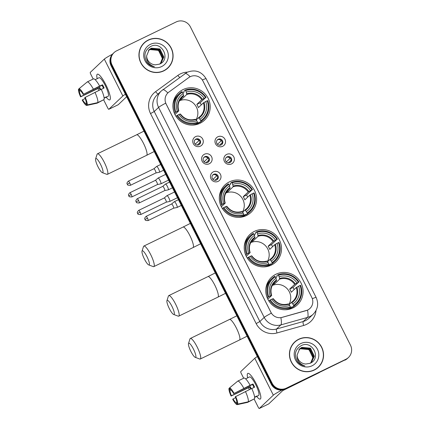 <?xml version="1.0" encoding="UTF-8"?>
<svg xmlns="http://www.w3.org/2000/svg" width="430" height="430" viewBox="0 0 430 430"><rect width="100%" height="100%" fill="white"/><g stroke="black" fill="none" stroke-linecap="round" stroke-linejoin="round"><path stroke-width="0.64" d="M229.48 181.842A18.904 18.425 46.5 0 0 224.944 184.981A18.904 18.425 46.5 0 0 222.788 209.184A18.904 18.425 46.5 0 0 246.428 215.548A18.904 18.425 46.5 0 0 250.964 212.409A18.904 18.425 46.5 0 0 253.119 188.206A18.904 18.425 46.5 0 0 229.48 181.842M254.393 231.383A18.904 18.425 46.5 0 0 249.857 234.517A18.904 18.425 46.5 0 0 247.707 258.72A18.904 18.425 46.5 0 0 271.346 265.084A18.904 18.425 46.5 0 0 275.877 261.945A18.904 18.425 46.5 0 0 278.033 237.742A18.904 18.425 46.5 0 0 254.393 231.383M275.952 274.243A18.904 18.425 46.5 0 0 271.416 277.377A18.904 18.425 46.5 0 0 269.261 301.581A18.904 18.425 46.5 0 0 292.9 307.944A18.904 18.425 46.5 0 0 297.436 304.805A18.904 18.425 46.5 0 0 299.592 280.602A18.904 18.425 46.5 0 0 275.952 274.243M183.072 89.574A18.904 18.425 46.5 0 0 178.536 92.708A18.904 18.425 46.5 0 0 176.386 116.912A18.904 18.425 46.5 0 0 200.025 123.276A18.904 18.425 46.5 0 0 204.556 120.142A18.904 18.425 46.5 0 0 206.712 95.938A18.904 18.425 46.5 0 0 183.072 89.574M200.412 146.146A5.348 5.214 -133.5 0 1 193.306 143.658A5.348 5.214 -133.5 0 1 195.612 136.611A5.348 5.214 -133.5 0 1 202.713 139.094A5.348 5.214 -133.5 0 1 200.412 146.146M195.994 139.062A3.209 3.128 46.5 0 0 194.86 143.706A3.209 3.128 46.5 0 0 199.644 144.254A3.209 3.128 46.5 0 0 195.994 139.062M209.27 163.76A5.348 5.214 -133.5 0 1 202.165 161.272A5.348 5.214 -133.5 0 1 204.47 154.225A5.348 5.214 -133.5 0 1 211.576 156.713A5.348 5.214 -133.5 0 1 209.27 163.76M204.852 156.681A3.209 3.128 46.5 0 0 203.718 161.32A3.209 3.128 46.5 0 0 208.502 161.868A3.209 3.128 46.5 0 0 204.852 156.681M218.128 181.374A5.348 5.214 -133.5 0 1 211.028 178.885A5.348 5.214 -133.5 0 1 213.328 171.839A5.348 5.214 -133.5 0 1 220.434 174.327A5.348 5.214 -133.5 0 1 218.128 181.374M213.71 174.295A3.209 3.128 46.5 0 0 212.576 178.934A3.209 3.128 46.5 0 0 217.36 179.482A3.209 3.128 46.5 0 0 213.71 174.295M222.649 146.318A5.348 5.214 -133.5 0 1 215.548 143.83A5.348 5.214 -133.5 0 1 217.854 136.778A5.348 5.214 -133.5 0 1 224.954 139.266A5.348 5.214 -133.5 0 1 222.649 146.318M218.236 139.234A3.209 3.128 46.5 0 0 217.096 143.878A3.209 3.128 46.5 0 0 221.88 144.426A3.209 3.128 46.5 0 0 218.236 139.234M231.507 163.932A5.348 5.214 -133.5 0 1 224.406 161.444A5.348 5.214 -133.5 0 1 226.712 154.392A5.348 5.214 -133.5 0 1 233.812 156.88A5.348 5.214 -133.5 0 1 231.507 163.932M227.094 156.848A3.209 3.128 46.5 0 0 225.954 161.492A3.209 3.128 46.5 0 0 230.743 162.04A3.209 3.128 46.5 0 0 227.094 156.848M194.951 139.89A3.209 3.128 -133.5 0 1 199.337 144.512M203.815 157.504A3.209 3.128 -133.5 0 1 208.195 162.126M212.673 175.118A3.209 3.128 -133.5 0 1 217.053 179.74M217.193 140.062A3.209 3.128 -133.5 0 1 221.574 144.679M226.051 157.676A3.209 3.128 -133.5 0 1 230.432 162.293M188.834 77.529A9.632 9.385 -133.5 0 1 203.025 81.162L311.766 297.372A9.632 9.385 -133.5 0 1 306.079 310.643L282.161 317.367A9.632 9.385 -133.5 0 1 270.911 312.304L166.12 103.942A9.632 9.385 -133.5 0 1 168.861 92.095L188.834 77.529M174.381 99.357A18.904 18.425 46.5 0 0 174.069 99.454M267.256 284.026A18.904 18.425 46.5 0 0 266.944 284.123M245.702 241.165A18.904 18.425 46.5 0 0 245.39 241.262M220.783 191.629A18.904 18.425 46.5 0 0 220.477 191.726M148.259 40.033A17.297 16.861 46.5 0 0 144.109 42.903A17.297 16.861 46.5 0 0 142.136 65.054A17.297 16.861 46.5 0 0 163.771 70.875A17.297 16.861 46.5 0 0 167.92 68.004A17.297 16.861 46.5 0 0 169.888 45.859A17.297 16.861 46.5 0 0 148.259 40.033M147.71 40.517A17.297 16.861 46.5 0 0 143.878 43.129M298.737 339.227A17.297 16.861 46.5 0 0 294.588 342.097A17.297 16.861 46.5 0 0 292.615 364.248A17.297 16.861 46.5 0 0 314.249 370.069A17.297 16.861 46.5 0 0 318.399 367.198A17.297 16.861 46.5 0 0 320.371 345.053A17.297 16.861 46.5 0 0 298.737 339.227M298.189 339.711A17.297 16.861 46.5 0 0 294.356 342.323M114.063 52.6L113.138 53.476A10.702 10.433 46.5 0 0 111.101 65.801L271.174 384.071A10.702 10.433 46.5 0 0 285.375 389.048L345.414 359.716A10.702 10.433 46.5 0 0 347.977 357.943A10.702 10.433 46.5 0 1 345.414 359.716L285.837 388.613L345.876 359.281A10.702 10.433 46.5 0 0 348.44 357.507A10.702 10.433 46.5 0 0 350.482 345.183L190.409 26.907A10.702 10.433 46.5 0 0 176.203 21.93L116.632 50.826A10.702 10.433 46.5 0 0 114.063 52.6A10.702 10.433 46.5 0 0 112.02 64.925L272.099 383.194A10.702 10.433 46.5 0 0 286.299 388.172L345.876 359.281M271.174 384.071L271.636 383.635A10.702 10.433 46.5 0 0 285.837 388.613A10.702 10.433 46.5 0 1 271.636 383.635L111.558 65.365L271.636 383.635L272.099 383.194M113.601 53.041A10.702 10.433 46.5 0 0 111.558 65.365A10.702 10.433 46.5 0 1 113.601 53.041M316.023 310.481A17.834 17.383 -133.5 0 1 306.488 324.397A17.834 17.383 -133.5 0 1 303.644 325.472L276.99 332.96A17.834 17.383 -133.5 0 1 256.156 323.591L259.87 321.522L264.203 317.41A12.486 0.822 153.3 0 1 271.314 313.158L165.69 103.152A12.486 0.822 -26.7 0 0 158.584 107.403A14.265 13.905 -133.5 0 1 161.304 90.972L156.971 95.084A14.265 13.905 46.5 0 0 154.252 111.515L259.87 321.522A14.265 13.905 46.5 0 0 276.533 329.02L303.193 321.533A14.265 13.905 46.5 0 0 305.467 320.667A14.265 13.905 46.5 0 0 308.89 318.302L313.223 314.19A14.265 13.905 -133.5 0 1 309.799 316.555A14.265 13.905 -133.5 0 1 307.525 317.421L280.865 324.908A14.265 13.905 -133.5 0 1 264.203 317.41L158.584 107.403L154.252 111.515L150.538 113.584A17.834 17.383 -133.5 0 1 155.617 91.644L177.875 75.411A17.834 17.383 -133.5 0 1 187.41 72.132M303.644 325.472A3.569 0.71 -105.7 0 1 303.193 321.533L307.525 317.421A12.486 2.478 74.3 0 0 307.531 310.137L280.887 317.689A12.486 2.478 74.3 0 1 280.865 324.908L276.533 329.02A3.569 0.71 -105.7 0 0 276.99 332.96M162.648 89.854A12.486 2.763 53.9 0 1 162.707 89.8A12.486 2.763 53.9 0 1 167.85 92.95L167.958 92.853M318.168 367.419A17.297 16.861 46.5 0 0 320.973 363.726M167.684 68.225A17.297 16.861 46.5 0 0 170.495 64.532M344.951 360.157A10.702 10.433 46.5 0 0 347.515 358.383L348.44 357.507M163.857 70.837A17.119 16.689 46.5 0 0 167.334 68.316L167.797 67.876A17.119 16.689 46.5 0 0 169.748 45.956A17.119 16.689 46.5 0 0 148.339 40.194A17.119 16.689 46.5 0 0 144.233 43.032A17.119 16.689 46.5 0 0 142.282 64.957A17.119 16.689 46.5 0 0 163.69 70.719A17.119 16.689 46.5 0 0 167.797 67.876M148.517 50.364L149.844 49.568L158.509 50.369L162.384 58.432L160.336 63.565M148.436 50.466L149.661 49.74C154.644 47.956 158.541 49.428 161.357 54.159A8.917 8.691 46.5 0 1 160.309 63.586M148.85 49.982L150.575 48.875L159.24 49.67L163.115 57.733L160.734 63.248M148.764 50.079L150.393 49.047L159.057 49.842L162.932 57.91L160.637 63.328M146.635 55.835A8.917 8.691 46.5 0 0 155.429 64.812L159.568 64.113C171.366 59.329 161.761 40.694 150.968 46.327C144.663 50.154 143.298 55.432 146.877 62.162C148.801 64.683 151.306 66.204 154.397 66.725C148.963 64.855 146.377 61.221 146.635 55.835L149.205 49.622L151.312 48.176L159.976 48.977L163.851 57.039L161.11 62.909L159.39 64.183M149.113 49.713L151.129 48.348L159.793 49.149L163.669 57.211L161.019 62.995M150.419 44.328A12.486 12.169 46.5 0 0 145.039 60.775A12.486 12.169 46.5 0 0 161.61 66.585A12.486 12.169 46.5 0 0 166.99 50.133A12.486 12.169 46.5 0 0 150.419 44.328M144.233 43.032L143.77 43.473A17.119 16.689 46.5 0 0 141.067 46.816M96.986 78.792A10.341 2.204 64.1 0 1 97.175 78.642A14.265 3.042 64.1 0 1 98.841 74.648A14.265 3.042 64.1 0 1 105.877 84.844A14.265 3.042 64.1 0 1 110.365 98.416A14.265 3.042 64.1 0 1 106.194 97.255A14.265 3.042 64.1 0 0 109.795 99.873A14.265 3.042 64.1 0 0 105.877 84.844A14.265 3.042 64.1 0 0 97.341 74.196A14.265 3.042 64.1 0 0 97.169 78.642A10.341 2.204 64.1 0 1 97.406 78.593L95.159 79.679M112.413 54.239A14.265 0.941 153.3 0 0 104.313 59.093L90.273 72.407A1.784 0.382 -115.9 0 0 90.784 74.272L93.181 79.039M125.404 94.24A14.265 0.941 153.3 0 0 122.862 95.976L108.822 109.29L118.228 104.727L126.656 96.734M118.228 104.727A1.784 0.382 64.1 0 1 118.207 104.743L108.801 109.306A1.784 0.382 -115.9 0 1 107.731 107.973L103.614 99.781M98.895 90.402L97.959 88.542M100.765 89.499A7.133 1.521 -115.9 0 1 100.529 89.042A7.133 1.521 -115.9 0 1 99.771 87.419L80.958 96.54A7.133 1.521 64.1 0 1 79.491 91.187L80.351 90.768M101.276 89.359L104.135 87.973A10.341 2.204 64.1 0 0 103.361 86.36A10.341 2.204 64.1 0 0 102.539 84.791L99.636 86.091A11.771 2.51 64.1 0 0 93.622 78.824L87.355 81.867L79.082 88.688L80.066 90.639A7.133 1.521 64.1 0 1 83.194 94.423L102.007 85.296A7.133 1.521 -115.9 0 1 102.84 86.849A7.133 1.521 -115.9 0 1 103.517 88.274M100.147 89.8A10.341 2.204 64.1 0 1 100.013 89.537A10.341 2.204 64.1 0 1 99.239 87.924L80.598 96.879A9.272 1.978 64.1 0 1 78.507 89.23L79.491 91.187M97.175 78.642L99.056 77.728A10.341 2.204 64.1 0 1 105.243 85.446A10.341 2.204 64.1 0 1 108.081 96.341L106.199 97.255A10.341 2.204 64.1 0 1 105.968 97.304L104.135 98.191M106.199 97.255A10.341 2.204 64.1 0 0 106.543 96.755L104.114 97.938M101.233 89.268A11.771 2.51 64.1 0 1 104.055 99.567L97.787 102.609L87.242 104.909L86.258 102.953A7.133 1.521 64.1 0 0 84.791 97.599L101.233 89.268M86.365 103.168L85.683 103.501L86.666 105.457L97.207 103.157L103.372 99.9M99.636 86.091L83.194 94.423M87.355 81.867A11.771 2.51 64.1 0 1 93.364 89.134M94.966 92.31A11.771 2.51 64.1 0 1 97.787 102.609M79.082 88.688A9.272 1.978 64.1 0 1 83.549 94.084M85.145 97.261A9.272 1.978 64.1 0 1 87.242 104.909M86.666 105.457A9.272 1.978 64.1 0 1 82.2 100.061L85.151 98.465M85.683 103.501A7.133 1.521 64.1 0 1 82.555 99.722M79.109 88.736L78.507 89.23M80.958 96.54L80.598 96.879M99.771 87.419L99.239 87.924M102.539 84.791L102.007 85.296M314.335 370.031A17.119 16.689 46.5 0 0 317.813 367.51L318.275 367.069A17.119 16.689 46.5 0 0 320.226 345.15A17.119 16.689 46.5 0 0 298.818 339.388A17.119 16.689 46.5 0 0 294.711 342.226A17.119 16.689 46.5 0 0 292.76 364.151A17.119 16.689 46.5 0 0 314.169 369.913A17.119 16.689 46.5 0 0 318.275 367.069M298.995 349.558L300.323 348.762L308.987 349.563L312.863 357.626L310.815 362.759M298.914 349.66L300.14 348.934C305.123 347.15 309.025 348.623 311.836 353.352A8.917 8.691 46.5 0 1 310.788 362.78M299.328 349.176L301.054 348.069L309.718 348.864L313.594 356.932L311.212 362.442M299.242 349.273L300.871 348.241L309.536 349.036L313.411 357.104L311.116 362.522M297.114 355.029A8.917 8.691 46.5 0 0 305.907 364.006L310.046 363.307C321.844 358.523 312.239 339.888 301.446 345.521C295.141 349.348 293.776 354.626 297.356 361.356C299.28 363.877 301.785 365.398 304.875 365.925C299.441 364.049 296.856 360.415 297.114 355.029L299.683 348.816L301.79 347.37L310.455 348.171L314.33 356.233L311.589 362.103L309.869 363.377M299.592 348.907L301.607 347.542L310.272 348.343L314.147 356.406L311.497 362.189M300.898 343.522A12.486 12.169 46.5 0 0 295.517 359.969A12.486 12.169 46.5 0 0 312.089 365.779A12.486 12.169 46.5 0 0 317.469 349.327A12.486 12.169 46.5 0 0 300.898 343.522M294.711 342.226L294.249 342.667A17.119 16.689 46.5 0 0 291.545 346.01M98.019 166.802A7.847 1.672 -115.9 0 0 102.302 172.645A7.847 1.672 -115.9 0 0 100.561 164.389A7.847 1.672 -115.9 0 0 95.621 158.863A7.847 1.672 -115.9 0 0 98.019 166.802M95.621 158.863L97.089 154.284A11.411 2.435 64.1 0 1 97.443 153.806A11.411 2.435 64.1 0 1 104.275 162.32A11.411 2.435 64.1 0 1 107.409 174.344A11.411 2.435 64.1 0 1 106.807 174.327L102.302 172.645M174.349 113.219L175.908 112.031A16.98 16.55 46.5 0 1 182.411 92.133L183.148 93.606A15.335 14.948 46.5 0 0 177.359 111.332L178.789 110.854L174.94 114.504M180.595 98.868L183.653 95.971L183.148 93.606M182.922 93.149L184.115 92.015L183.873 91.257L185.11 90.085L185.545 90.612A16.98 16.55 46.5 0 1 205.588 97.637L204.137 98.341A15.335 14.948 46.5 0 0 186.287 92.084L186.787 94.45L181.82 99.158A13.196 12.862 46.5 0 0 180.202 99.814A13.196 12.862 46.5 0 0 179.847 99.991M205.588 97.637L200.127 102.802L196.811 104.415L201.777 99.701L204.137 98.341M201.267 104.882A16.942 16.517 46.5 0 0 200.127 102.802M200.891 121.464A17.689 17.243 46.5 0 0 203.61 119.368A17.689 17.243 46.5 0 0 207.706 100.62L207.19 100.819A16.98 16.55 46.5 0 1 200.686 120.717L200.891 121.464L199.654 122.636L199.224 122.055L196.618 124.523M199.654 122.636A17.689 17.243 46.5 0 0 202.374 120.54L203.61 119.368M192.382 125.103A17.689 17.243 46.5 0 0 196.521 124.157L197.757 122.985L197.547 122.238A16.98 16.55 46.5 0 1 177.504 115.213L176.757 115.627A17.689 17.243 46.5 0 0 197.757 122.985M182.411 92.133L181.971 91.606A17.689 17.243 46.5 0 0 179.256 93.702L178.02 94.874A17.689 17.243 46.5 0 0 172.941 104.608M176.757 115.627L175.999 116.347M179.256 93.702A17.689 17.243 46.5 0 0 175.16 112.45M200.686 120.717L199.945 119.244A15.335 14.948 46.5 0 0 205.739 101.523L207.19 100.819M177.504 115.213L178.955 114.509A15.335 14.948 46.5 0 0 196.811 120.766L197.547 122.238M177.359 111.332L175.908 112.031M205.739 101.523L203.374 102.883L198.413 107.591A13.196 12.862 -133.5 0 0 196.811 104.415M196.166 119.986L198.509 117.761L199.945 119.244M196.811 120.766L195.817 119.561A13.717 13.373 46.5 0 1 180.127 114.063L178.955 114.509M198.509 117.761L198.95 118.04A13.717 13.373 46.5 0 0 204.046 102.464M195.817 119.561L195.376 119.282L195.817 119.561M183.621 95.309A13.717 13.373 46.5 0 0 178.525 110.881L178.789 110.854M194.677 124.915L194.967 124.641M206.104 97.443A17.689 17.243 46.5 0 0 185.11 90.085M186.287 92.084L185.545 90.612M196.005 119.787A13.196 12.862 46.5 0 0 194.553 104.34A13.196 12.862 46.5 0 0 179.412 100.797M181.82 99.158L181.326 98.174M198.434 123.243A18.549 18.081 -133.5 0 1 198.069 124.087M144.426 259.07A7.847 1.672 -115.9 0 0 148.71 264.912A7.847 1.672 -115.9 0 0 146.969 256.662A7.847 1.672 -115.9 0 0 142.029 251.136A7.847 1.672 -115.9 0 0 144.426 259.07M142.029 251.136L143.496 246.557A11.411 2.435 64.1 0 1 143.851 246.073A11.411 2.435 64.1 0 1 150.683 254.592A11.411 2.435 64.1 0 1 153.816 266.616A11.411 2.435 64.1 0 1 153.214 266.6L148.71 264.912M220.757 205.486L222.315 204.304A16.98 16.55 46.5 0 1 228.819 184.405L229.555 185.878A15.335 14.948 46.5 0 0 223.761 203.6L225.196 203.121L221.348 206.771M227.002 191.14L230.055 188.243L229.555 185.878M229.33 185.421L230.523 184.287L230.281 183.529L231.517 182.352L231.953 182.884A16.98 16.55 46.5 0 1 251.996 189.909L250.545 190.614A15.335 14.948 46.5 0 0 232.695 184.357L233.194 186.722L228.228 191.431A13.196 12.862 46.5 0 0 226.61 192.081A13.196 12.862 46.5 0 0 226.255 192.258M251.996 189.909L246.535 195.075L243.219 196.682L248.185 191.974L250.545 190.614M247.675 197.155A16.942 16.517 46.5 0 0 246.535 195.075M247.298 213.737A17.689 17.243 46.5 0 0 250.013 211.641A17.689 17.243 46.5 0 0 254.114 192.893L253.598 193.086A16.98 16.55 46.5 0 1 247.094 212.984L247.298 213.737L246.062 214.909L245.632 214.323L243.025 216.795M246.062 214.909A17.689 17.243 46.5 0 0 248.776 212.812L250.013 211.641M238.79 217.37A17.689 17.243 46.5 0 0 242.928 216.43L244.165 215.253L243.955 214.505A16.98 16.55 46.5 0 1 223.912 207.486L223.165 207.9A17.689 17.243 46.5 0 0 244.165 215.253M228.819 184.405L228.378 183.873A17.689 17.243 46.5 0 0 225.664 185.97L224.428 187.141A17.689 17.243 46.5 0 0 219.348 196.875M223.165 207.9L222.407 208.62M225.664 185.97A17.689 17.243 46.5 0 0 221.568 204.718M247.094 212.984L246.352 211.512A15.335 14.948 46.5 0 0 252.147 193.79L253.598 193.086M223.912 207.486L225.363 206.782A15.335 14.948 46.5 0 0 243.219 213.033L243.955 214.505M223.761 203.6L222.315 204.304M252.147 193.79L249.782 195.15L244.821 199.864A13.196 12.862 -133.5 0 0 243.219 196.682M242.574 212.259L244.917 210.033L246.352 211.512M243.219 213.033L242.224 211.829A13.717 13.373 46.5 0 1 226.535 206.335L225.363 206.782M244.917 210.033L245.358 210.308A13.717 13.373 46.5 0 0 250.448 194.736M242.224 211.829L241.784 211.555L242.224 211.829M230.028 187.577A13.717 13.373 46.5 0 0 224.933 203.153L225.196 203.121M241.085 217.182L241.375 216.908M252.512 189.711A17.689 17.243 46.5 0 0 231.517 182.352M232.695 184.357L231.953 182.884M242.412 212.06A13.196 12.862 46.5 0 0 240.961 196.607A13.196 12.862 46.5 0 0 225.814 193.065M228.228 191.431L227.733 190.447M244.842 215.516A18.549 18.081 -133.5 0 1 244.476 216.354M169.339 308.606A7.847 1.672 -115.9 0 0 173.623 314.454A7.847 1.672 -115.9 0 0 171.882 306.198A7.847 1.672 -115.9 0 0 166.942 300.672A7.847 1.672 -115.9 0 0 169.339 308.606M166.942 300.672L168.409 296.093A11.411 2.435 64.1 0 1 168.77 295.614A11.411 2.435 64.1 0 1 175.596 304.128A11.411 2.435 64.1 0 1 178.729 316.152A11.411 2.435 64.1 0 1 178.133 316.136L173.623 314.454M245.67 255.028L247.228 253.84A16.98 16.55 46.5 0 1 253.732 233.941L254.474 235.414A15.335 14.948 46.5 0 0 248.68 253.136L250.109 252.657L246.261 256.312M251.921 240.676L254.974 237.779L254.474 235.414M254.243 234.957L255.441 233.823L255.194 233.065L256.43 231.894L256.866 232.42A16.98 16.55 46.5 0 1 276.909 239.446L275.458 240.15A15.335 14.948 46.5 0 0 257.608 233.893L258.107 236.258L253.146 240.967A13.196 12.862 46.5 0 0 251.523 241.617A13.196 12.862 46.5 0 0 251.168 241.794M276.909 239.446L271.448 244.611L268.132 246.218L273.098 241.509L275.458 240.15M272.588 246.691A16.942 16.517 46.5 0 0 271.448 244.611M272.212 263.273A17.689 17.243 46.5 0 0 274.931 261.177A17.689 17.243 46.5 0 0 279.027 242.429L278.511 242.622A16.98 16.55 46.5 0 1 272.007 262.52L272.212 263.273L270.975 264.445L270.545 263.859L267.944 266.331M270.975 264.445A17.689 17.243 46.5 0 0 273.695 262.348L274.931 261.177M263.703 266.906A17.689 17.243 46.5 0 0 267.842 265.966L269.078 264.794L268.874 264.041A16.98 16.55 46.5 0 1 248.825 257.022L248.083 257.436A17.689 17.243 46.5 0 0 269.078 264.794M253.732 233.941L253.297 233.415A17.689 17.243 46.5 0 0 250.577 235.506L249.341 236.677A17.689 17.243 46.5 0 0 244.261 246.411M248.083 257.436L247.32 258.156M250.577 235.506A17.689 17.243 46.5 0 0 246.481 254.254M272.007 262.52L271.265 261.053A15.335 14.948 46.5 0 0 277.06 243.326L278.511 242.622M248.825 257.022L250.276 256.318A15.335 14.948 46.5 0 0 268.132 262.574L268.874 264.041M248.68 253.136L247.228 253.84M277.06 243.326L274.695 244.691L269.734 249.4A13.196 12.862 -133.5 0 0 268.132 246.218M267.492 261.795L269.836 259.57L271.265 261.053M268.132 262.574L267.137 261.365A13.717 13.373 46.5 0 1 251.448 255.871L250.276 256.318M269.836 259.57L270.271 259.849A13.717 13.373 46.5 0 0 275.367 244.272M267.137 261.365L266.697 261.091L267.137 261.365M254.942 237.113A13.717 13.373 46.5 0 0 249.851 252.689L250.109 252.657M265.998 266.724L266.288 266.45M277.425 239.247A17.689 17.243 46.5 0 0 256.43 231.894M257.608 233.893L256.866 232.42M267.326 261.596A13.196 12.862 46.5 0 0 265.874 246.148A13.196 12.862 46.5 0 0 250.733 242.606M253.146 240.967L252.647 239.983M269.755 265.052A18.549 18.081 -133.5 0 1 269.39 265.896M190.899 351.466A7.847 1.672 -115.9 0 0 195.182 357.314A7.847 1.672 -115.9 0 0 193.441 349.058A7.847 1.672 -115.9 0 0 188.501 343.532A7.847 1.672 -115.9 0 0 190.899 351.466M188.501 343.532L189.963 338.953A11.411 2.435 64.1 0 1 190.323 338.469A11.411 2.435 64.1 0 1 197.155 346.988A11.411 2.435 64.1 0 1 200.283 359.012A11.411 2.435 64.1 0 1 199.687 358.996L195.182 357.314M267.229 297.888L268.782 296.7A16.98 16.55 46.5 0 1 275.286 276.802L276.028 278.274A15.335 14.948 46.5 0 0 270.233 295.996L271.663 295.517L267.815 299.173M273.475 283.537L276.528 280.639L276.028 278.274M275.797 277.818L276.995 276.683L276.748 275.926L277.984 274.754L278.425 275.281A16.98 16.55 46.5 0 1 298.468 282.306L297.017 283.01A15.335 14.948 46.5 0 0 279.161 276.753L279.667 279.118L274.7 283.827A13.196 12.862 46.5 0 0 273.077 284.477A13.196 12.862 46.5 0 0 272.727 284.655M298.468 282.306L293.007 287.471L289.691 289.078L294.652 284.37L297.017 283.01M294.142 289.551A16.942 16.517 46.5 0 0 293.007 287.471M293.771 306.133A17.689 17.243 46.5 0 0 296.485 304.037A17.689 17.243 46.5 0 0 300.581 285.289L300.065 285.482A16.98 16.55 46.5 0 1 293.561 305.381L293.771 306.133L292.534 307.305L292.104 306.719L289.498 309.192M292.534 307.305A17.689 17.243 46.5 0 0 295.249 305.209L296.485 304.037M285.262 309.767A17.689 17.243 46.5 0 0 289.395 308.826L290.632 307.654L290.427 306.902A16.98 16.55 46.5 0 1 270.384 299.882L269.637 300.296A17.689 17.243 46.5 0 0 290.632 307.654M275.286 276.802L274.851 276.27A17.689 17.243 46.5 0 0 272.136 278.366L270.9 279.538A17.689 17.243 46.5 0 0 265.821 289.272M269.637 300.296L268.879 301.016M272.136 278.366A17.689 17.243 46.5 0 0 268.035 297.114M293.561 305.381L292.825 303.913A15.335 14.948 46.5 0 0 298.613 286.187L300.065 285.482M270.384 299.882L271.835 299.178A15.335 14.948 46.5 0 0 289.686 305.434L290.427 306.902M270.233 295.996L268.782 296.7M298.613 286.187L296.254 287.552L291.287 292.26A13.196 12.862 -133.5 0 0 289.691 289.078M289.046 304.655L291.389 302.43L292.825 303.913M289.686 305.434L288.697 304.225A13.717 13.373 46.5 0 1 273.007 298.732L271.835 299.178M291.389 302.43L291.83 302.709A13.717 13.373 46.5 0 0 296.92 287.132M288.697 304.225L288.256 303.951L288.697 304.225M276.495 279.973A13.717 13.373 46.5 0 0 271.405 295.55L271.663 295.517M287.557 309.584L287.842 309.31M298.984 282.107A17.689 17.243 46.5 0 0 277.984 274.754M279.161 276.753L278.425 275.281M288.885 304.456A13.196 12.862 46.5 0 0 287.428 289.003A13.196 12.862 46.5 0 0 272.287 285.466M274.7 283.827L274.206 282.843M291.314 307.912A18.549 18.081 -133.5 0 1 290.949 308.756M217.467 144.319L221.24 140.739A3.924 3.827 46.5 0 0 218.918 139.476M222.262 142.615L219.45 145.254M222.251 142.991A3.924 3.827 46.5 0 0 222.197 142.647M160.782 183.836A3.209 0.683 -115.9 0 0 160.874 183.836A3.209 0.683 -115.9 0 0 160.911 183.825A3.209 0.683 -115.9 0 0 160.949 183.798A3.209 0.683 -115.9 0 0 160.03 180.444A3.209 0.683 -115.9 0 0 158.111 178.047A3.209 0.683 -115.9 0 0 158.079 178.068A3.209 0.683 -115.9 0 0 158.073 178.074L155.354 180.38A2.317 0.494 -115.9 0 0 155.343 180.385A2.317 0.494 -115.9 0 0 155.338 180.39M157.358 184.551A2.317 0.494 -115.9 0 0 157.385 184.545A2.317 0.494 -115.9 0 0 157.412 184.524A2.317 0.494 -115.9 0 0 156.751 182.105A2.317 0.494 -115.9 0 0 155.364 180.374L129.838 192.753C127.323 195.408 129.032 195.36 128.78 195.876L131.225 194.478A2.317 0.494 -115.9 0 0 129.838 192.753M226.325 161.933L230.098 158.353A3.924 3.827 46.5 0 0 227.776 157.09M231.12 160.229L228.308 162.868M231.109 160.605A3.924 3.827 46.5 0 0 231.06 160.261M169.64 201.45A3.209 0.683 -115.9 0 0 169.737 201.455A3.209 0.683 -115.9 0 0 169.769 201.439A3.209 0.683 -115.9 0 0 169.807 201.412A3.209 0.683 -115.9 0 0 168.888 198.058A3.209 0.683 -115.9 0 0 166.969 195.666A3.209 0.683 -115.9 0 0 166.937 195.682A3.209 0.683 -115.9 0 0 166.931 195.693M166.222 202.17A2.317 0.494 -115.9 0 0 166.243 202.159A2.317 0.494 -115.9 0 0 166.276 202.138A2.317 0.494 -115.9 0 0 165.609 199.719A2.317 0.494 -115.9 0 0 164.222 197.988A2.317 0.494 -115.9 0 0 164.201 198.004A2.317 0.494 -115.9 0 0 164.196 198.004M195.231 144.147L198.999 140.567A3.924 3.827 46.5 0 0 196.677 139.304M200.02 142.443L197.214 145.082M200.014 142.819A3.924 3.827 46.5 0 0 199.961 142.475M159.288 172.242A3.209 0.683 -115.9 0 0 159.379 172.247A3.209 0.683 -115.9 0 0 159.417 172.236A3.209 0.683 -115.9 0 0 159.455 172.21A3.209 0.683 -115.9 0 0 158.536 168.856A3.209 0.683 -115.9 0 0 156.617 166.458A3.209 0.683 -115.9 0 0 156.584 166.48A3.209 0.683 -115.9 0 0 156.574 166.485L153.854 168.786A2.317 0.494 -115.9 0 0 153.843 168.797A2.317 0.494 -115.9 0 0 153.838 168.802M159.379 172.247L155.88 172.957A2.317 0.494 -115.9 0 0 155.891 172.951A2.317 0.494 -115.9 0 0 155.918 172.935A2.317 0.494 -115.9 0 0 155.257 170.511A2.317 0.494 -115.9 0 0 153.87 168.78L128.344 181.159C125.823 183.82 127.538 183.766 127.285 184.287L129.731 182.89A2.317 0.494 -115.9 0 0 128.344 181.159M204.089 161.761L207.862 158.181A3.924 3.827 46.5 0 0 205.535 156.918M208.883 160.057L206.072 162.696M208.873 160.433A3.924 3.827 46.5 0 0 208.819 160.089M168.146 189.856A3.209 0.683 -115.9 0 0 168.237 189.861A3.209 0.683 -115.9 0 0 168.275 189.85A3.209 0.683 -115.9 0 0 168.313 189.823A3.209 0.683 -115.9 0 0 167.394 186.47A3.209 0.683 -115.9 0 0 165.475 184.072A3.209 0.683 -115.9 0 0 165.442 184.094A3.209 0.683 -115.9 0 0 165.437 184.099L162.717 186.4A2.317 0.494 -115.9 0 0 162.707 186.41A2.317 0.494 -115.9 0 0 162.701 186.416M164.728 190.576A2.317 0.494 -115.9 0 0 164.749 190.565A2.317 0.494 -115.9 0 0 164.776 190.549A2.317 0.494 -115.9 0 0 164.115 188.125A2.317 0.494 -115.9 0 0 162.728 186.394L137.202 198.773C134.687 201.433 136.396 201.38 136.143 201.901L138.594 200.504A2.317 0.494 -115.9 0 0 137.202 198.773M212.947 179.375L216.72 175.8A3.924 3.827 46.5 0 0 214.398 174.532M217.741 177.671L214.93 180.315M217.73 178.047A3.924 3.827 46.5 0 0 217.677 177.703M177.004 207.47A3.209 0.683 -115.9 0 0 177.101 207.475A3.209 0.683 -115.9 0 0 177.133 207.464A3.209 0.683 -115.9 0 0 177.171 207.437A3.209 0.683 -115.9 0 0 176.252 204.083A3.209 0.683 -115.9 0 0 174.333 201.686A3.209 0.683 -115.9 0 0 174.3 201.708A3.209 0.683 -115.9 0 0 174.295 201.713M177.101 207.475L173.596 208.19A2.317 0.494 -115.9 0 0 173.612 208.184A2.317 0.494 -115.9 0 0 173.639 208.163A2.317 0.494 -115.9 0 0 172.973 205.739A2.317 0.494 -115.9 0 0 171.586 204.008A2.317 0.494 -115.9 0 0 171.565 204.024A2.317 0.494 -115.9 0 0 171.559 204.03M247.47 377.986A10.341 2.204 64.1 0 1 247.653 377.836A14.265 3.042 64.1 0 1 249.319 373.842A14.265 3.042 64.1 0 1 256.355 384.038A14.265 3.042 64.1 0 1 260.843 397.61A14.265 3.042 64.1 0 1 256.678 396.449A10.341 2.204 64.1 0 1 256.447 396.498L254.619 397.385M257.328 356.551A14.265 0.941 153.3 0 0 254.791 358.287L240.752 371.601A1.784 0.382 -115.9 0 0 241.262 373.466L243.659 378.233M282.005 390.021A14.265 0.941 153.3 0 0 273.34 395.17L259.301 408.484L268.707 403.926L282.746 390.607L319.27 372.611M268.664 403.947A1.784 0.382 64.1 0 0 268.685 403.937A1.784 0.382 64.1 0 1 268.685 403.937L259.279 408.5A1.784 0.382 -115.9 0 1 258.215 407.167L254.092 398.975M249.373 389.596L248.438 387.736M251.244 388.693A7.133 1.521 -115.9 0 1 251.012 388.236A7.133 1.521 -115.9 0 1 250.249 386.613L231.437 395.74A7.133 1.521 64.1 0 1 229.969 390.381L230.829 389.967M251.754 388.553L254.614 387.167A10.341 2.204 64.1 0 0 253.84 385.554A10.341 2.204 64.1 0 0 253.017 383.985L250.115 385.285A11.771 2.51 64.1 0 0 244.1 378.018L237.833 381.061L229.561 387.881L230.544 389.833A7.133 1.521 64.1 0 1 233.673 393.617L252.485 384.49A7.133 1.521 -115.9 0 1 253.324 386.043A7.133 1.521 -115.9 0 1 253.996 387.468M250.625 388.994A10.341 2.204 64.1 0 1 250.491 388.731A10.341 2.204 64.1 0 1 249.717 387.118L231.082 396.073A9.272 1.978 64.1 0 1 228.986 388.43L229.969 390.381M256.678 396.449A14.265 3.042 64.1 0 0 260.274 399.067A14.265 3.042 64.1 0 0 256.355 384.038A14.265 3.042 64.1 0 0 247.82 373.39A14.265 3.042 64.1 0 0 247.648 377.836L249.534 376.922A10.341 2.204 64.1 0 1 255.721 384.64A10.341 2.204 64.1 0 1 258.559 395.535L256.678 396.449A10.341 2.204 64.1 0 0 257.022 395.949L254.592 397.132M251.717 388.462A11.771 2.51 64.1 0 1 254.533 398.76L248.266 401.803L237.72 404.103L236.736 402.147A7.133 1.521 64.1 0 0 235.269 396.793L251.717 388.462M236.849 402.362L236.161 402.695L237.145 404.651L247.685 402.351L253.85 399.094M250.115 385.285L233.673 393.617M237.833 381.061A11.771 2.51 64.1 0 1 243.842 388.328M245.444 391.504A11.771 2.51 64.1 0 1 248.266 401.803M229.561 387.881A9.272 1.978 64.1 0 1 234.027 393.278M235.624 396.455A9.272 1.978 64.1 0 1 237.72 404.103M237.145 404.651A9.272 1.978 64.1 0 1 232.678 399.255L235.635 397.659M236.161 402.695A7.133 1.521 64.1 0 1 233.033 398.916M247.653 377.836A10.341 2.204 64.1 0 1 247.884 377.787L245.637 378.873M229.588 387.93L228.986 388.43M231.437 395.74L231.082 396.073M250.249 386.613L249.717 387.118M253.017 383.985L252.485 384.49M184.905 73.621A12.486 2.763 53.9 0 1 184.964 73.568A12.486 2.763 53.9 0 1 190.135 76.739M312.32 298.71A12.486 0.822 -26.7 0 1 316.125 297.469L206.104 78.717A12.486 0.822 153.3 0 0 202.304 79.953M256.156 323.591L150.538 113.584M112.02 64.925L111.101 65.801M286.299 388.172L285.375 389.048M155.617 91.644A3.569 0.79 -126.1 0 0 158.1 94.009M177.875 75.411A3.569 0.79 -126.1 0 0 179.702 77.405M122.862 95.976L104.313 59.093M154.214 151.521L146.603 155.338A11.411 2.435 -115.9 0 0 143.47 143.314A11.411 2.435 -115.9 0 0 136.638 134.794L143.953 131.129M183.653 95.971A13.196 12.862 46.5 0 0 181.998 97.293C178.31 101.082 177.251 105.592 178.81 110.811M198.536 117.75A13.196 12.862 46.5 0 0 200.165 116.444A13.196 12.862 46.5 0 0 203.374 102.883M202.444 99.287A13.717 13.373 46.5 0 0 186.754 93.788M201.777 99.701A13.196 12.862 46.5 0 0 186.787 94.45M200.617 243.794L193.005 247.605A11.411 2.435 -115.9 0 0 189.877 235.581A11.411 2.435 -115.9 0 0 183.046 227.067L190.361 223.396M230.055 188.243A13.196 12.862 46.5 0 0 228.405 189.565C224.718 193.355 223.654 197.859 225.218 203.084M246.573 208.711L244.928 210.023A13.196 12.862 46.5 0 0 246.573 208.711A13.196 12.862 46.5 0 0 249.782 195.15M248.852 191.554A13.717 13.373 46.5 0 0 233.162 186.056M248.185 191.974A13.196 12.862 46.5 0 0 233.194 186.722M225.535 293.33L217.924 297.141A11.411 2.435 -115.9 0 0 214.79 285.122A11.411 2.435 -115.9 0 0 207.959 276.603L215.274 272.932M254.974 237.779A13.196 12.862 46.5 0 0 253.318 239.101C249.631 242.891 248.572 247.395 250.136 252.62M271.486 258.247L269.846 259.564A13.196 12.862 46.5 0 0 271.486 258.247A13.196 12.862 46.5 0 0 274.695 244.691M273.765 241.09A13.717 13.373 46.5 0 0 258.075 235.597M273.098 241.509A13.196 12.862 46.5 0 0 258.107 236.258M247.089 336.19L239.478 340.001A11.411 2.435 -115.9 0 0 236.344 327.983A11.411 2.435 -115.9 0 0 229.518 319.463L236.833 315.792M276.528 280.639A13.196 12.862 46.5 0 0 274.877 281.962C271.19 285.751 270.126 290.255 271.69 295.48M293.04 301.108L291.4 302.424A13.196 12.862 46.5 0 0 293.04 301.108A13.196 12.862 46.5 0 0 296.254 287.552M295.324 283.95A13.717 13.373 46.5 0 0 279.634 278.457M294.652 284.37A13.196 12.862 46.5 0 0 279.667 279.118M160.874 183.836L157.375 184.551L131.865 196.924A2.317 0.494 -115.9 0 0 131.225 194.478M140.089 212.097A2.317 0.494 -115.9 0 0 138.702 210.367C136.181 213.022 137.89 212.974 137.638 213.495L140.089 212.097A2.317 0.494 -115.9 0 1 140.723 214.538L166.243 202.159M155.891 172.951L130.371 185.33A2.317 0.494 -115.9 0 0 129.731 182.89M168.237 189.861L164.738 190.576L139.229 202.944A2.317 0.494 -115.9 0 0 138.594 200.504M147.452 218.118A2.317 0.494 -115.9 0 0 146.066 216.387C143.545 219.047 145.254 218.994 145.007 219.515L147.452 218.118A2.317 0.494 -115.9 0 1 148.087 220.563L173.612 208.184M273.34 395.17L254.791 358.287M206.104 78.717C201.536 71.423 195.215 69.273 187.136 72.267L161.304 90.972M313.223 314.19C317.861 309.245 318.829 303.671 316.125 297.469M146.603 155.338L107.409 174.344M197.279 124.34L199.402 122.33M200.165 116.444L198.52 117.755M195.408 119.266C189.35 120.846 184.352 119.088 180.412 113.993M173.956 99.76L174.935 98.835M136.638 134.794L97.443 153.806M193.005 247.605L153.816 266.616M243.686 216.612L245.809 214.597M241.816 211.533C235.758 213.113 230.759 211.356 226.82 206.26M220.364 192.027L221.343 191.103M183.046 227.067L143.851 246.073M217.924 297.141L178.729 316.152M268.599 266.149L270.723 264.138M266.729 261.075C260.671 262.649 255.673 260.892 251.733 255.796M245.277 241.569L246.256 240.639M207.959 276.603L168.77 295.614M239.478 340.001L200.283 359.012M290.153 309.009L292.276 306.998M288.288 303.935C282.231 305.51 277.232 303.752 273.286 298.656M266.837 284.429L267.809 283.499M229.518 319.463L190.323 338.469M168.587 180.105L160.911 183.825M165.7 174.365L158.111 178.047M131.865 196.924C127.705 196.988 129.371 195.79 128.78 195.876M177.445 197.719L169.769 201.439M164.212 197.994L166.937 195.682M174.558 191.984L166.969 195.666M166.233 202.165L169.737 201.455M138.702 210.367L164.222 197.988M140.723 214.538C136.563 214.602 138.234 213.404 137.638 213.495M163.604 170.205L159.417 172.236M160.723 164.464L156.617 166.458M130.371 185.33C126.205 185.4 127.877 184.201 127.285 184.287M172.468 187.819L168.275 189.85M169.581 182.083L165.475 184.072M139.229 202.944C135.068 203.014 136.74 201.815 136.143 201.901M181.326 205.432L177.133 207.464M171.575 204.019L174.3 201.708M178.439 199.697L174.333 201.686M146.066 216.387L171.586 204.008M148.087 220.563C143.926 220.628 145.598 219.429 145.007 219.515"/></g></svg>
